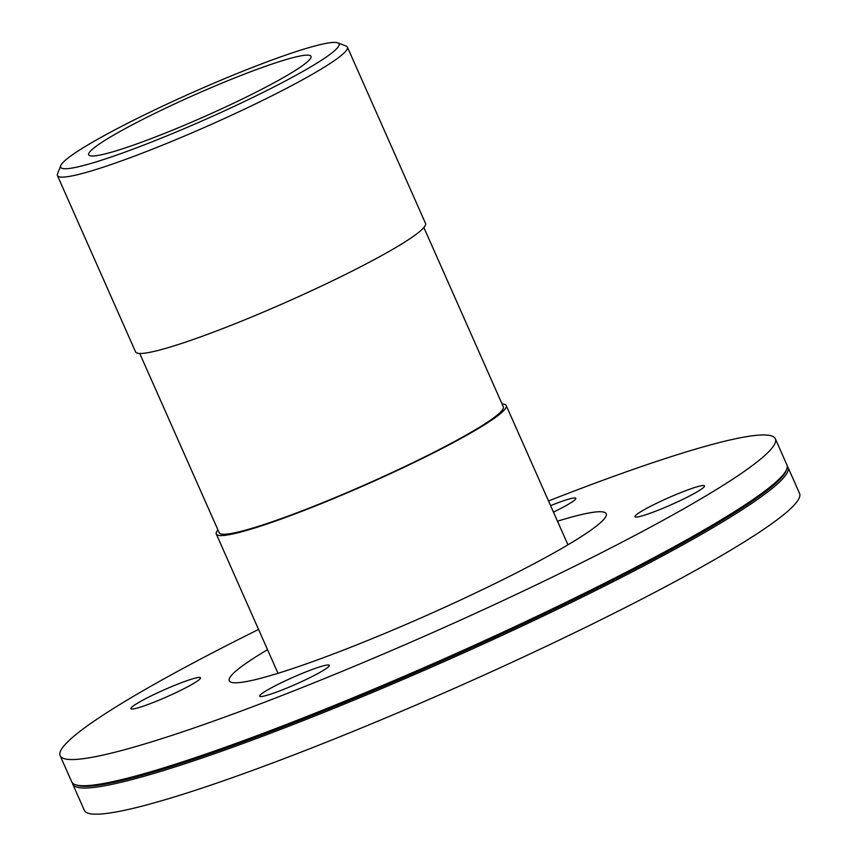 <?xml version="1.0" encoding="UTF-8"?>
<svg xmlns="http://www.w3.org/2000/svg" width="857" height="857" viewBox="0 0 857 857"><rect width="100%" height="100%" fill="white"/><g stroke="black" fill="none" stroke-linecap="round" stroke-linejoin="round"><path stroke-width="1.29" d="M502.073 403.99A158.566 15.544 156.1 0 1 506.23 405.543A158.566 15.544 156.1 0 1 367.557 484.001A158.566 15.544 156.1 0 1 216.285 534.029A158.566 15.544 156.1 0 1 217.924 529.915M423.883 227.544L503.327 406.818A155.396 15.233 156.1 0 1 367.428 483.712A155.396 15.233 156.1 0 1 219.188 532.743L139.734 353.459M60.772 165.594L57.526 173.864A158.566 15.544 -23.9 0 0 57.44 175.578L135.588 351.916A158.566 15.544 -23.9 0 0 286.859 301.889A158.566 15.544 -23.9 0 0 425.533 223.431L347.396 47.092A158.566 15.544 -23.9 0 0 346.067 46.01L337.765 42.85A152.225 14.923 156.1 0 1 205.905 119.219A152.225 14.923 156.1 0 1 60.772 165.594A152.225 14.923 156.1 0 1 261.064 64.104A152.225 14.923 156.1 0 1 337.765 42.85M57.44 175.578A158.566 15.544 -23.9 0 0 208.712 125.551A158.566 15.544 -23.9 0 0 347.396 47.092M248.734 72.459A121.565 11.923 -23.9 0 0 88.71 154.817A121.565 11.923 -23.9 0 0 204.694 116.466A121.565 11.923 -23.9 0 0 311.005 56.316A121.565 11.923 -23.9 0 0 248.734 72.459M701.047 489.379A38.062 3.728 156.1 0 1 662.654 508.394A38.062 3.728 156.1 0 1 634.973 516.707A38.062 3.728 156.1 0 1 685.064 490.922A38.062 3.728 156.1 0 1 704.561 485.876A38.062 3.728 156.1 0 1 701.047 489.379M279.189 691.117A38.062 3.728 156.1 0 1 259.692 696.173A38.062 3.728 156.1 0 1 292.976 677.341A38.062 3.728 156.1 0 1 329.281 665.343A38.062 3.728 156.1 0 1 325.778 668.846A38.062 3.728 156.1 0 1 279.189 691.117M134.442 705.14A38.062 3.728 156.1 0 1 172.835 686.114A38.062 3.728 156.1 0 1 200.517 677.801A38.062 3.728 156.1 0 1 150.425 703.586A38.062 3.728 156.1 0 1 130.928 708.643A38.062 3.728 156.1 0 1 134.442 705.14M550.59 505.641A38.062 3.728 156.1 0 1 556.3 503.391A38.062 3.728 156.1 0 1 575.797 498.335A38.062 3.728 156.1 0 1 553.451 512.111M72.449 782.955A391.135 38.351 -23.9 0 0 72.759 784.187L84.35 810.358A391.135 38.351 -23.9 0 0 457.499 686.95A391.135 38.351 -23.9 0 0 799.56 493.418L787.958 467.258A391.135 38.351 -23.9 0 0 787.262 466.187M72.759 784.187A391.135 38.351 -23.9 0 0 445.897 660.79A391.135 38.351 -23.9 0 0 787.958 467.258M258.568 629.445A391.135 38.351 -23.9 0 0 60.151 755.724L71.742 781.884A391.135 38.351 -23.9 0 0 75.009 784.573L76.669 785.194A389.871 38.233 -23.9 0 0 445.34 659.526A389.871 38.233 -23.9 0 0 786.083 470.836L786.726 469.175A391.135 38.351 -23.9 0 0 786.94 464.955L775.349 438.784A391.135 38.351 -23.9 0 0 575.004 490.718A391.135 38.351 -23.9 0 0 548.512 500.959M75.009 784.573A391.135 38.351 -23.9 0 0 444.879 658.487A391.135 38.351 -23.9 0 0 786.726 469.175M60.151 755.724A391.135 38.351 -23.9 0 0 433.288 632.316A391.135 38.351 -23.9 0 0 775.349 438.784M267.545 649.692A206.141 20.214 -23.9 0 0 229.28 680.769A206.141 20.214 -23.9 0 0 425.94 615.733A206.141 20.214 -23.9 0 0 606.21 513.739A206.141 20.214 -23.9 0 0 557.489 521.206M567.955 544.816L506.23 405.543M278 673.302L216.285 534.029"/></g></svg>
